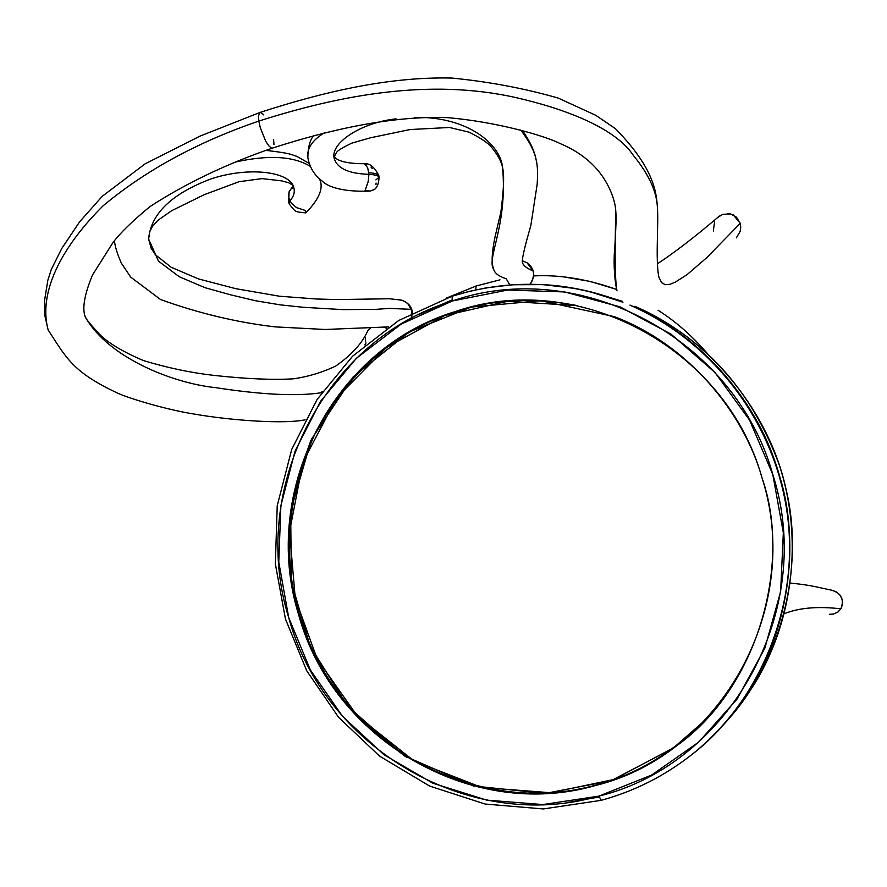 <?xml version="1.0" encoding="UTF-8"?>
<svg xmlns="http://www.w3.org/2000/svg" width="887" height="887" viewBox="0 0 887 887"><rect width="100%" height="100%" fill="white"/><g stroke="black" fill="none" stroke-linecap="round" stroke-linejoin="round"><path stroke-width="1.33" d="M365.632 341.672L365.333 337.248M368.083 330.297L370.655 327.835L367.872 330.574C362.317 343.169 351.574 355.022 335.63 366.12C322.402 372.407 308.443 376.631 293.774 378.793C273.285 380.091 246.586 378.949 213.656 375.367C190.683 372.717 167.244 367.772 143.339 360.532C122.75 351.74 108.136 342.97 99.499 334.211C86.46 320.152 85.928 318.289 85.141 316.626C107.371 357.117 172.156 383.228 216.007 387.697C261.987 394.793 297.223 396.456 321.682 392.675C297.223 396.456 261.987 394.793 216.007 387.697C172.156 383.228 107.371 357.117 85.141 316.626L84.753 315.628L85.141 316.626C82.059 308.255 84.498 294.384 92.47 275.048L112.86 242.716C120.1 233.037 132.485 220.996 150.014 206.571C185.915 183.276 226.695 163.796 272.353 148.14M258.804 121.087L258.461 115.887L260.124 112.405L258.461 115.887L258.804 121.087C197.757 141.987 145.889 170.182 103.214 205.706C65.15 243.415 37.387 289.694 48.131 329.942C37.387 289.694 65.15 243.415 103.214 205.706C145.889 170.182 197.757 141.987 258.804 121.087C338.967 95.563 429.186 77.779 516.799 97.803C564.343 108.724 615.046 127.639 633.396 155.425C647.965 173.298 655.914 189.818 657.234 205.008C655.914 189.818 647.965 173.298 633.396 155.425C615.046 127.639 564.343 108.724 516.799 97.803C429.186 77.779 338.967 95.563 258.804 121.087L260.312 127.75L258.804 121.087M261.177 112.594L263.816 114.944M386.477 328.378L384.004 326.826M273.595 139.359L273.972 144.548M272.686 148.018L271.333 148.007L268.706 145.745L265.679 141.111L260.312 127.75L265.679 141.111L268.706 145.745L271.333 148.007L272.631 148.04C329.864 129.502 392.874 115.498 447.525 117.649C495.112 121.652 543.509 135.157 560.628 143.761C582.903 153.185 598.836 167.399 608.438 186.414C612.961 195.561 615.412 203.855 615.8 211.283L615.7 210.13L615.8 211.283C614.658 254.447 615.035 280.88 616.942 290.57C615.035 280.88 614.658 254.447 615.8 211.283C616.288 218.745 616.199 221.306 615.001 244.058C613.427 260.257 613.97 275.402 616.62 289.495M319.941 392.952L322.436 391.599M364.912 344.932L365.987 342.903M736.365 237.827L740.146 231.429L740.734 227.416L740.202 223.413L706.562 257.84L687.015 274.682L675.251 282.166L669.973 284.283L665.339 284.705L661.602 282.687L658.775 276.888L661.602 282.687L665.339 284.705L669.973 284.283L675.251 282.166L687.015 274.682L706.562 257.84L740.202 223.413L736.554 217.248L730.655 213.933L722.694 214.321L717.417 217.681M713.348 231.019L714.545 221.739M717.816 217.304L719.412 216.018C695.12 236.74 674.442 252.662 657.4 263.805M722.473 214.399L723.127 214.177M727.894 213.523L729.302 213.656M733.194 214.876L740.091 223.058M546.303 284.816C572.071 286.534 597.616 292.333 622.94 302.223C565.961 280.514 509.005 278.529 452.06 296.258L452.315 300.992C323.666 339.876 248.526 489.38 288.718 617.651C323.777 747.397 468.68 833.758 598.858 796.127L598.88 796.116C730.478 764.162 816.45 609.491 772.81 474.523C734.813 337.858 579.089 256.676 452.337 300.992L507.719 290.016L564.553 291.934L619.958 306.835L671.038 334.144L715.055 372.562L749.615 420.183L772.799 474.523L783.332 532.71L780.638 591.618L764.882 648.098L736.997 699.178L698.557 742.208L651.668 775.038L598.869 796.127L601.242 800.285C634.249 791.282 664.363 776.114 691.594 754.782L687.68 757.808M761.977 477.727C803.666 606.808 721.641 754.693 595.709 785.45C471.13 821.606 332.281 739.071 298.642 614.724C260.113 491.764 332.215 348.624 455.441 311.525C576.872 269.249 725.644 347.028 761.977 477.727C792.479 564.332 757.332 691.206 673.277 748.107L611.065 780.704L545.183 793.444L473.281 785.96L404.217 755.813L347.782 706.396L310.062 645.969L291.38 581.972L290.659 510.879L311.525 439.132L353.181 376.831L409.24 331.96L471.086 307.113L540.604 300.671L614.137 316.592C687.824 344.145 743.749 412.255 761.977 477.727M629.936 305.117C717.927 343.502 775.171 428.676 786.603 509.06C801.549 594.811 763.807 699.499 691.572 754.793C761.722 699.344 799.675 604.967 787.257 513.54C774.606 422.145 712.549 340.741 629.925 305.106M723.958 724.247C786.88 656.258 803.799 549.186 778.553 472.815C759.749 405.936 704.455 336.251 630.147 305.161C710.398 339.566 766.834 416.369 782.789 488.682C801.549 563.633 781.769 660.383 723.958 724.247M622.907 302.179L588.957 291.413L622.907 302.179M406.678 757.354L380.279 737.552M299.839 471.696L310.783 440.75M726.076 721.852L726.054 721.863C783.942 659.063 804.254 563.045 785.871 488.526C770.315 416.757 714.512 340.475 634.848 306.314M594.002 292.688L622.197 301.258L593.769 292.632M452.048 299.939L419.063 314.397L452.048 299.939M567.935 802.402L599.168 797.036M601.242 800.285L598.869 796.127L542.922 804.564L486.653 800.118L432.834 783.199L384.06 754.793L342.582 716.408L310.328 669.94L288.73 617.651L278.762 562.014L280.891 505.634L295.049 451.161L320.639 401.179L356.541 358.126L401.124 324.132L452.326 300.992L452.06 296.258M310.772 440.761L299.85 471.684M705.187 720.111L673.654 747.73L613.782 779.496L550.694 792.734L481.652 787.445L414.218 761.101L357.35 716.031L317.247 659.185L295.282 598.514L289.528 531.69L303.077 461.739L336.816 397.553L386.566 347.382L444.664 315.572L507.586 301.292L577.692 305.66C533.464 297.278 492.906 299.263 456.04 311.614C397.698 329.964 351.152 369.613 316.426 430.572C287.355 494.369 281.678 555.683 299.396 614.491C316.127 673.632 354.09 722.317 413.275 760.547C475.798 793.288 536.768 801.449 596.164 785.028C635.48 774.939 671.825 753.296 705.187 720.111M476.164 285.991L475.665 289.905L476.164 285.991M616.609 289.428L590.066 281.401L564.686 277.066L590.066 281.401L616.609 289.428C586.994 279.039 559.342 274.538 533.675 275.924M658.054 310.228C675.517 321.338 691.672 335.452 706.518 352.571C691.672 335.452 675.517 321.338 658.054 310.228C675.805 321.537 692.026 335.729 706.751 352.782M829.389 614.292L833.381 614.081L837.749 612.163L840.987 608.67L842.55 604.18L842.218 599.412L840.078 595.122L836.519 591.917L831.496 590.154C841.231 593.126 844.391 599.29 840.998 608.648L838.038 611.941M840.987 608.67L837.128 608.427C815.84 606.331 798.222 608.094 784.296 613.704C798.222 608.094 815.84 606.331 837.128 608.427L840.998 608.648M374.458 189.352L370.311 191.093L365.122 190.361L368.327 181.026L368.903 174.318C348.336 173.708 336.705 168.175 334.011 157.72C336.705 168.175 348.336 173.708 368.903 174.318L367.684 167.732L364.413 163.718M365.211 164.04L366.619 164.494M370.999 167.055L372.252 168.53M307.867 157.675L307.856 157.631C306.714 148.517 312.246 140.213 324.465 132.74C312.246 140.213 306.714 148.517 307.856 157.631C307.9 147.674 309.796 140.368 313.554 135.722M522.432 130.444C530.016 141.299 534.606 151.2 536.192 160.137C534.65 151.544 529.484 141.488 520.68 129.99C529.484 141.488 534.65 151.544 536.192 160.137L536.236 160.314M522.454 262.508L522.532 262.796C523.408 265.668 526.911 268.384 533.065 270.923L527.089 262.84L523.397 261.221L527.033 262.796C534.562 268.739 535.537 275.879 529.96 284.217C533.497 278.895 534.528 274.46 533.065 270.923C526.911 268.384 523.408 265.668 522.532 262.796L522.454 262.508M509.814 284.938L506.277 278.806C498.982 276.422 494.78 273.285 493.682 269.393C486.187 258.228 507.686 226.95 502.607 167.687C500.712 144.415 467.804 116.297 414.772 117.394M396.001 118.858C360.909 122.672 331.117 142.752 334 157.598L336.495 152.575C337.293 150.79 342.382 147.663 351.762 143.162L370.289 137.84L410.005 129.546L449.487 127.473L469.101 132.185C480.499 137.862 487.994 142.896 491.575 147.309C497.629 154.637 501.31 161.434 502.607 167.687C507.686 226.95 486.187 258.228 493.682 269.393M376.055 183.066L375.999 184.485M530.182 284.217C535.693 275.901 534.695 268.783 527.188 262.874L527.033 262.796M523.518 261.266L522.299 260.778M334.199 156.899C335.098 157.309 338.147 163.829 364.502 163.718L367.684 167.732L368.903 174.318L368.216 181.58L365.122 190.361L370.234 191.093L374.236 189.607C377.208 187.567 378.816 183.432 379.059 177.212C378.549 175.67 375.168 174.717 368.903 174.351C375.179 174.717 378.561 175.67 379.059 177.212L375.9 179.895M368.826 172.765C374.769 173.12 378.095 174.029 378.782 175.493L378.782 175.493C378.084 174.029 374.769 173.12 368.826 172.765M293.22 185.716L289.018 191.958L288.597 196.859L289.905 200.784C294.329 195.994 295.382 190.838 293.054 185.316C285.936 170.847 246.253 166.989 210.485 179.096C171.446 193.954 150.823 213.933 148.628 239.046L158.474 261.133L179.318 276.766L204.93 287.665L230.321 294.75L255.423 300.715L280.015 304.829L303.121 307.279L343.136 309.63L375.8 309.363L389.36 308.399L411.224 309.33C410.537 305.538 407.344 302.489 401.656 300.161L399.072 299.806L403.518 300.771L407.743 303.587L411.224 309.33L389.36 308.399L375.8 309.363L343.136 309.63L303.121 307.279L280.015 304.829L255.423 300.715L230.321 294.75L204.93 287.665L179.318 276.766L158.474 261.133L148.628 239.046L151.123 248.205L155.491 254.846L171.224 267.297L198.411 278.895L235.875 288.696L279.405 296.214L316.382 298.997L337.204 299.562L389.604 298.753L401.656 300.161M236.186 161.866C268.905 154.748 293.575 156.223 310.195 166.29C293.575 156.223 268.905 154.748 236.186 161.866M148.628 239.046L149.748 231.651L152.376 226.562L157.908 220.331L171.801 210.607L204.21 194.696L239.046 181.713L261.953 178.62L281.379 180.826L288.408 182.644L293.054 185.316C295.382 190.838 294.329 195.994 289.905 200.784L289.284 199.431L288.663 202.436L289.018 191.958L290.759 189.131L292.998 187.756M289.362 204.143L289.905 200.784L291.79 203.6L296.812 207.78L305.494 210.518L305.827 212.902L305.549 210.552L296.402 207.536L291.701 203.489L289.916 200.817L289.35 204.143C296.258 212.636 294.196 211.538 305.827 212.902C319.553 198.832 324.043 187.423 319.331 178.653M411.878 313.067L411.224 309.33L411.878 313.067M412.233 312.889C412.3 307.379 408.852 303.143 401.866 300.183L399.305 299.839L401.866 300.183C410.326 303.465 413.508 309.508 411.413 318.311M399.072 299.806L401.6 300.15C408.087 302.434 411.513 306.758 411.878 313.133M411.89 313.344L411.069 318.5M401.767 300.172L399.327 299.839M259.736 112.538L200.096 136.077L145.146 163.829L102.293 196.249L79.608 221.839L61.802 248.415L51.324 269.415L47.831 280.303L44.638 300.028L44.716 315.118L48.142 329.942C66.403 358.093 72.767 372.152 117.76 393.196C131.553 399.361 169.018 410.171 194.053 414.041C232.771 420.793 285.381 424.13 305.106 419.817M259.78 112.516C321.604 92.481 387.597 76.504 451.893 78.056C488.837 81.682 524.261 88.345 558.134 98.058L595.809 115.321L615.511 128.737C649.229 163.286 655.781 186.192 657.123 203.788M657.234 205.008C658.11 215.785 657.655 221.717 657.289 243.57C656.968 260.146 657.533 271.489 658.986 277.598L658.719 276.655M691.572 754.793L691.572 754.793C664.352 776.136 634.205 791.326 601.175 800.34L543.287 808.944L485.122 804.043L429.641 786.07L379.581 756.134L338.634 717.372L306.758 670.827L285.448 618.993L275.347 563.899L277.232 505.668L291.734 449.376L317.114 399.449L352.605 356.197L398.707 320.495L451.904 296.28L468.791 291.501L485.998 287.898L512.231 284.771L543.088 284.616L575.552 288.541L591.596 292.067L622.94 302.223M634.837 306.303C703.236 336.772 751.378 389.615 779.263 464.832C803.234 537.999 793.377 620.368 754.604 683.755M446.161 298.198L476.042 286.024L499.969 279.837M790.306 583.069C810.906 585.154 815.231 586.739 833.847 590.687M536.192 160.137C537.544 165.071 537.866 173.153 537.156 184.407L530.825 225.586C524.25 248.316 521.478 260.711 522.532 262.796L522.399 262.219M493.438 268.506C491.32 262.94 491.819 252.551 494.946 237.35L500.9 211.882C503.96 187.656 504.237 175.881 502.718 168.275M307.856 157.631C309.707 167.654 314.541 175.504 322.358 181.192C327.015 186.015 340.519 192.113 369.114 191.104M364.568 163.74C369.779 163.175 374.525 167.089 378.782 175.493L379.059 177.212M266.222 150.402C294.063 153.639 291.18 154.959 296.801 156.323L309.086 163.374M114.445 240.687C114.955 246.386 117.272 253.915 121.419 263.273L130.744 277.143L160.569 299.54C198.91 313.344 237.151 322.469 275.314 326.893L325.108 329.476L388.672 326.893M288.619 202.336L289.129 191.681M288.663 202.436L289.284 203.988"/></g></svg>
